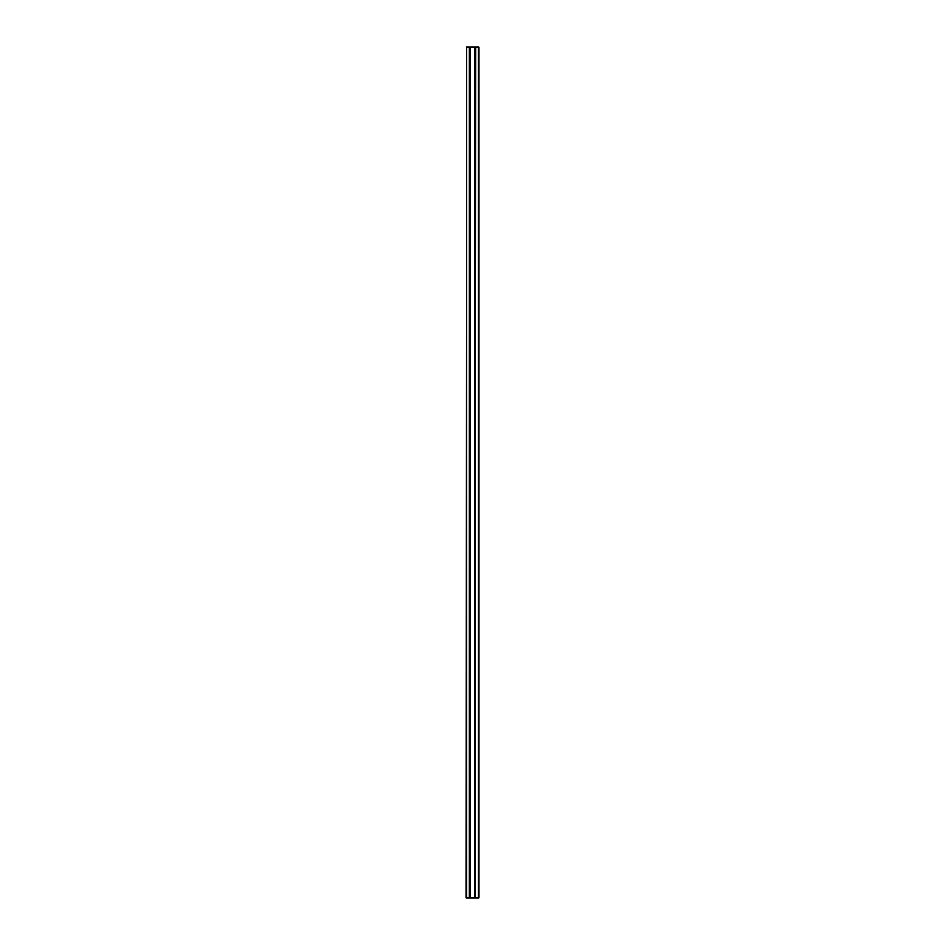 <?xml version="1.0" encoding="UTF-8"?>
<svg xmlns="http://www.w3.org/2000/svg" width="945" height="945" viewBox="0 0 945 945"><rect width="100%" height="100%" fill="white"/><g stroke="black" fill="none" stroke-linecap="round" stroke-linejoin="round"><path stroke-width="1.42" d="M475.689 897.75L478.879 897.75L478.879 47.25L475.264 47.25L475.264 897.75L475.689 47.25M466.546 897.75L466.546 47.25L466.121 897.75L475.264 897.75M469.736 897.75L469.736 47.25L475.264 47.25M466.546 47.25L469.736 47.25M478.453 897.75L478.453 47.25M474.839 897.75L474.839 47.25M470.161 897.75L470.161 47.25M469.311 897.75L469.311 47.25"/></g></svg>
